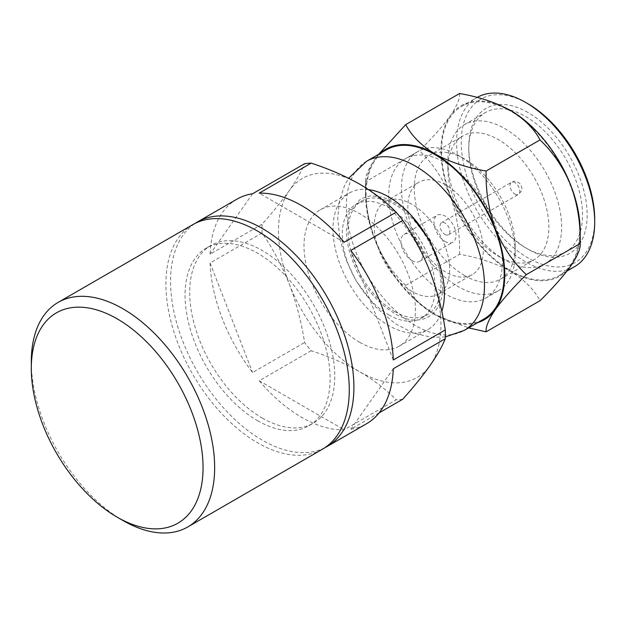 <?xml version="1.0" encoding="UTF-8"?>
<svg xmlns="http://www.w3.org/2000/svg" width="626" height="626" viewBox="0 0 626 626"><rect width="100%" height="100%" fill="white"/><g stroke="black" fill="none" stroke-linecap="round" stroke-linejoin="round"><path stroke-width="0.47" stroke-dasharray="3.13 2.35" d="M439.788 265.033L442.684 285.691C443.333 315.66 420.437 329.033 394.803 313.657L385.796 307.546L376.977 299.549C370.991 293.398 365.592 286.246 360.779 278.085C357.642 273.507 354.042 265.244 349.973 253.28C347.61 245.235 346.413 237.716 346.366 230.712L349.159 213.028L360.654 198.794L370.741 195.797L383.378 197.354L397.353 204.006L410.961 215.109M192.761 224.664A129.652 74.854 -120 0 0 172.893 328.556A129.652 74.854 -120 0 0 257.591 442.801A129.652 74.854 -120 0 0 322.413 449.225M257.591 420.695A102.57 59.22 -120 0 0 308.876 425.774A102.57 59.22 -120 0 0 324.597 343.58A102.57 59.22 -120 0 0 257.591 253.194A102.57 59.22 -120 0 0 206.306 248.115A102.57 59.22 -120 0 0 190.578 330.309A102.57 59.22 -120 0 0 257.591 420.695M262.231 418.012A102.57 59.22 -120 0 0 313.516 423.09A102.57 59.22 -120 0 0 329.237 340.904A102.57 59.22 -120 0 0 262.231 250.517A102.57 59.22 -120 0 0 210.946 245.439A102.57 59.22 -120 0 0 195.226 327.625A102.57 59.22 -120 0 0 262.231 418.012M324.691 447.809A129.652 74.854 60 0 1 262.231 440.125A129.652 74.854 60 0 1 178.175 327.993A129.652 74.854 60 0 1 195.124 223.396M311.185 350.732L259.187 380.749A129.652 74.854 -120 0 0 301.685 417.346A129.652 74.854 -120 0 0 344.183 429.819L396.172 399.803C386.148 389.536 373.988 380.201 359.707 371.781C345.129 363.542 328.955 356.523 311.185 350.732A129.652 74.854 60 0 1 304.58 342.516C301.497 322.367 296.427 302.953 289.361 284.267C281.997 265.76 272.905 248.663 262.083 232.989A129.652 74.854 60 0 1 262.083 224.178C272.905 212.058 281.997 200.821 289.361 190.468C296.427 180.288 301.497 171.375 304.58 163.722M402.776 399.208A129.652 74.854 60 0 1 396.172 399.803M379.106 412.878L350.787 429.225A129.652 74.854 -120 0 0 366.507 423.763M359.707 342.305A78.774 45.479 -120 0 0 399.098 346.209A78.774 45.479 -120 0 0 411.172 283.085A78.774 45.479 -120 0 0 359.707 213.669A78.774 45.479 -120 0 0 320.324 209.765A78.774 45.479 -120 0 0 308.25 272.889A78.774 45.479 -120 0 0 359.707 342.305M368.542 189.639A78.774 45.479 -120 0 0 349.331 193.019A78.774 45.479 -120 0 0 337.257 256.136A78.774 45.479 -120 0 0 388.723 325.559A78.774 45.479 -120 0 0 428.106 329.456A78.774 45.479 -120 0 0 441.792 311.404M388.723 314.839A65.644 37.904 -120 0 0 421.541 318.086A65.644 37.904 -120 0 0 431.604 265.487A65.644 37.904 -120 0 0 388.723 207.636A65.644 37.904 -120 0 0 355.897 204.389A65.644 37.904 -120 0 0 345.834 256.989A65.644 37.904 -120 0 0 388.723 314.839M394.521 311.482A65.644 37.904 -120 0 0 427.347 314.737A65.644 37.904 -120 0 0 437.41 262.137A65.644 37.904 -120 0 0 394.521 204.287A65.644 37.904 -120 0 0 361.703 201.032A65.644 37.904 -120 0 0 351.64 253.64A65.644 37.904 -120 0 0 394.521 311.482M386.312 149.872A97.648 56.379 -120 0 0 371.343 228.114A97.648 56.379 -120 0 0 435.14 314.166A97.648 56.379 -120 0 0 483.961 319.002M510.566 270.62A97.648 56.379 -120 0 0 559.394 275.456A97.648 56.379 -120 0 0 574.355 197.206A97.648 56.379 -120 0 0 510.566 111.162A97.648 56.379 -120 0 0 461.745 106.326A97.648 56.379 -120 0 0 446.776 184.568A97.648 56.379 -120 0 0 510.566 270.62M477.122 97.445A97.648 56.379 -120 0 0 476.832 97.617A97.648 56.379 -120 0 0 456.604 142.313A97.648 56.379 -120 0 0 525.652 261.911A97.648 56.379 -120 0 0 574.472 266.746M527.976 103.791A94.362 54.485 -120 0 0 461.245 142.313A94.362 54.485 -120 0 0 527.976 257.889A94.362 54.485 -120 0 0 594.7 219.366M527.976 112.5A83.696 48.319 -120 0 0 468.788 146.672A83.696 48.319 -120 0 0 527.976 249.179L527.976 249.179A83.696 48.319 -120 0 0 587.157 215.008A83.696 48.319 -120 0 0 527.976 112.5M525.652 247.841L527.976 249.179L525.652 247.833A80.418 46.426 60 0 1 468.788 149.348A80.418 46.426 60 0 1 485.447 112.539A80.418 46.426 60 0 1 525.652 116.522A80.418 46.426 60 0 1 578.189 187.385A80.418 46.426 60 0 1 565.857 251.824A80.418 46.426 60 0 1 525.652 247.841A80.418 46.426 60 0 1 525.652 247.833M504.767 259.9L504.767 259.9A80.418 46.426 60 0 1 447.903 161.406A80.418 46.426 60 0 1 464.555 124.597A80.418 46.426 60 0 1 504.767 128.58A80.418 46.426 60 0 1 557.297 199.444A80.418 46.426 60 0 1 544.972 263.882A80.418 46.426 60 0 1 504.767 259.9L498.382 256.214A71.387 41.214 60 0 1 447.903 168.777A71.387 41.214 60 0 1 462.684 136.1A71.387 41.214 60 0 1 498.382 139.637A71.387 41.214 60 0 1 545.019 202.542A71.387 41.214 60 0 1 534.08 259.751A71.387 41.214 60 0 1 498.382 256.214L504.767 259.9M464.727 275.643A71.387 41.214 60 0 1 418.09 212.73A71.387 41.214 60 0 1 429.037 155.53A71.387 41.214 60 0 1 464.727 159.067L458.349 155.381A80.418 46.426 60 0 1 515.206 253.866A80.418 46.426 60 0 1 498.554 290.683A80.418 46.426 60 0 1 458.349 286.7A80.418 46.426 60 0 1 405.812 215.837A80.418 46.426 60 0 1 418.137 151.398A80.418 46.426 60 0 1 458.349 155.381L464.727 159.067A71.387 41.214 60 0 1 515.206 246.495A71.387 41.214 60 0 1 500.424 279.18A71.387 41.214 60 0 1 464.727 275.643M445.579 294.063A80.418 46.426 60 0 1 393.05 223.2A80.418 46.426 60 0 1 405.374 158.761A80.418 46.426 60 0 1 445.579 162.744A80.418 46.426 60 0 1 498.116 233.608A80.418 46.426 60 0 1 485.792 298.046A80.418 46.426 60 0 1 445.579 294.063M445.579 184.858A53.335 30.791 -120 0 0 418.911 182.213A53.335 30.791 -120 0 0 410.734 224.953A53.335 30.791 -120 0 0 445.579 271.958A53.335 30.791 -120 0 0 472.247 274.595A53.335 30.791 -120 0 0 480.424 231.855A53.335 30.791 -120 0 0 445.579 184.858M411.931 291.387A53.335 30.791 60 0 1 377.087 244.383A53.335 30.791 60 0 1 385.264 201.642A53.335 30.791 60 0 1 411.931 204.287A53.335 30.791 60 0 1 446.776 251.284A53.335 30.791 60 0 1 438.599 294.024A53.335 30.791 60 0 1 411.931 291.387M411.931 260.565A15.587 8.999 -120 0 0 419.725 261.339A15.587 8.999 -120 0 0 422.112 248.843A15.587 8.999 -120 0 0 411.931 235.11A15.587 8.999 -120 0 0 404.13 234.335A15.587 8.999 -120 0 0 401.743 246.824A15.587 8.999 -120 0 0 411.931 260.565M445 241.472A15.587 8.999 -120 0 0 452.794 242.246A15.587 8.999 -120 0 0 455.188 229.75A15.587 8.999 -120 0 0 445 216.009A15.587 8.999 -120 0 0 437.206 215.242A15.587 8.999 -120 0 0 434.82 227.731A15.587 8.999 -120 0 0 445 241.472M445 234.437A6.972 4.03 -120 0 0 448.49 234.781A6.972 4.03 -120 0 0 449.562 229.194A6.972 4.03 -120 0 0 445 223.044A6.972 4.03 -120 0 0 441.518 222.7A6.972 4.03 -120 0 0 440.446 228.294A6.972 4.03 -120 0 0 445 234.437M122.97 520.519A129.652 74.854 60 0 1 31.3 361.734M236.863 199.209A129.652 74.854 -120 0 0 210.086 254.195L262.083 224.178M262.083 232.989L210.086 263.006A129.652 74.854 -120 0 0 252.583 372.533L304.58 342.516M252.583 193.739L210.086 254.195M344.183 242.223L259.187 193.152M393.284 359.966L350.787 250.439M350.787 429.225L393.284 368.769M259.187 380.749L344.183 429.819M210.086 263.006L252.583 372.533M359.707 184.185A114.879 66.325 -120 0 0 289.361 190.468A114.879 66.325 -120 0 0 289.361 284.267A114.879 66.325 -120 0 0 359.707 371.781A114.879 66.325 -120 0 0 430.054 365.498A114.879 66.325 -120 0 0 430.054 271.7A114.879 66.325 -120 0 0 359.707 184.185M477.615 322.664A98.47 56.849 60 0 1 435.14 314.839A98.47 56.849 60 0 1 374.841 239.821A98.47 56.849 60 0 1 365.514 194.24A98.47 56.849 60 0 1 374.841 159.427A98.47 56.849 60 0 1 379.974 153.534M378.644 154.301L374.841 159.427C368.182 169.247 365.068 176.712 365.514 181.798C365.028 201.783 368.143 221.127 374.841 239.821C382.329 257.818 392.627 273.014 405.711 285.409C411.478 296.505 421.282 306.317 435.14 314.839L468.584 327.883M405.711 285.409L459.594 254.297C478.82 257.63 495.808 263.288 510.566 271.285C524.298 279.697 534.111 289.509 539.995 300.715M365.514 194.24L365.514 181.798L419.397 150.686C432.37 162.909 442.66 178.105 450.266 196.274C456.925 214.757 460.032 234.093 459.594 254.297M459.594 93.501C460.079 98.501 456.964 105.958 450.266 115.873C442.778 126.186 432.48 137.79 419.397 150.686M510.566 110.489A98.47 56.849 -120 0 0 450.266 115.873A98.47 56.849 -120 0 0 450.266 196.274A98.47 56.849 -120 0 0 510.566 271.285A98.47 56.849 -120 0 0 570.865 265.901A98.47 56.849 -120 0 0 580.192 231.088M366.586 161.265A97.648 56.379 -120 0 0 346.366 206.87A97.648 56.379 -120 0 0 415.414 325.559A97.648 56.379 -120 0 0 464.234 330.395M514.916 194.068A6.972 4.03 -120 0 0 518.406 194.42A6.972 4.03 -120 0 0 519.854 191.22A6.972 4.03 -120 0 0 514.916 182.682A6.972 4.03 -120 0 0 511.434 182.338A6.972 4.03 -120 0 0 509.987 185.531A6.972 4.03 -120 0 0 514.916 194.068M445.329 336.929L431.557 337.297L413.097 332.969L395.233 323.65L375.976 307.335L356.1 280.816L345.787 259.25L339.887 238.983L337.719 218.944L339.269 201.603L344.527 185.554L348.643 178.269M308.876 425.774L313.516 423.09M399.098 346.209L428.106 329.456M421.541 318.086L427.347 314.737M559.394 275.456L567.062 271.027M468.788 149.348L468.788 146.672M464.555 124.597L485.447 112.539M447.903 168.777L447.903 161.406M429.037 155.53L462.684 136.1M405.374 158.761L418.137 151.398M385.264 201.642L418.911 182.213M419.725 261.339L452.794 242.246M448.49 234.781L518.406 194.42C522.71 189.647 523.352 190.14 519.744 183.34C512.491 179.333 513.531 182.346 511.434 182.338L441.518 222.7M206.306 248.115L210.946 245.439M320.324 209.765L349.331 193.019M355.897 204.389L361.703 201.032M461.745 106.326L476.832 97.617M544.972 263.882L565.857 251.824M500.424 279.18L534.08 259.751M515.206 246.495L515.206 253.866M485.792 298.046L498.554 290.683M438.599 294.024L472.247 274.595M404.13 234.335L437.206 215.242"/><path stroke-width="0.94" d="M31.3 368.432L31.3 361.734A129.652 74.854 60 0 1 58.155 302.381A129.652 74.854 60 0 1 122.978 308.806A129.652 74.854 60 0 1 207.675 423.051A129.652 74.854 60 0 1 187.8 526.943A129.652 74.854 60 0 1 122.978 520.519L122.978 520.519A129.652 74.854 60 0 1 122.97 520.519L117.172 517.17A121.444 70.112 60 0 1 31.3 368.432A121.444 70.112 60 0 1 117.172 318.853A121.444 70.112 60 0 1 203.051 467.591A121.444 70.112 60 0 1 117.172 517.17L122.978 520.519M187.8 526.943L322.413 449.225A129.652 74.854 -120 0 0 342.289 345.333A129.652 74.854 -120 0 0 257.591 231.088A129.652 74.854 -120 0 0 192.761 224.664L58.155 302.381M195.124 223.396A129.652 74.854 60 0 1 197.409 221.987A129.652 74.854 60 0 1 262.231 228.404A129.652 74.854 60 0 1 346.929 342.657A129.652 74.854 60 0 1 327.054 446.541A129.652 74.854 60 0 1 324.691 447.809M327.054 446.541L366.507 423.763A129.652 74.854 -120 0 0 393.284 368.769L445.274 338.752C442.199 346.405 437.128 355.318 430.054 365.498C422.699 375.85 413.606 387.087 402.776 399.208L379.106 412.878M445.274 329.949L393.284 359.966A129.652 74.854 -120 0 0 350.787 250.439L402.776 220.422C413.606 236.096 422.699 253.194 430.054 271.7C437.128 290.378 442.199 309.8 445.274 329.949A129.652 74.854 60 0 1 445.274 338.752M396.172 212.206L344.183 242.223A129.652 74.854 -120 0 0 301.685 205.625A129.652 74.854 -120 0 0 259.187 193.152L311.185 163.136C328.955 168.926 345.129 175.937 359.707 184.185C373.988 192.605 386.148 201.94 396.172 212.206A129.652 74.854 60 0 1 402.776 220.422M441.792 311.404A78.774 45.479 -120 0 0 388.723 196.916A78.774 45.479 -120 0 0 368.542 189.639M366.586 161.265A97.648 56.379 -120 0 1 415.414 166.101A97.648 56.379 -120 0 1 484.454 284.783A97.648 56.379 -120 0 1 464.234 330.395L483.961 319.002A97.648 56.379 -120 0 0 498.93 240.76A97.648 56.379 -120 0 0 435.14 154.708A97.648 56.379 -120 0 0 386.312 149.872L366.586 161.265L348.643 178.269M567.062 271.027L574.472 266.746A97.648 56.379 -120 0 0 594.7 222.042A97.648 56.379 -120 0 0 525.652 102.453L525.652 102.453A97.648 56.379 -120 0 0 477.122 97.445M594.7 222.042L594.7 219.366A94.362 54.485 -120 0 0 527.976 103.791L525.652 102.453M197.409 221.987L236.863 199.209A129.652 74.854 -120 0 1 252.583 193.739L304.58 163.722A129.652 74.854 60 0 1 311.185 163.136M379.974 153.534A98.47 56.849 60 0 1 435.14 154.035A98.47 56.849 60 0 1 495.44 229.053A98.47 56.849 60 0 1 495.44 309.447A98.47 56.849 60 0 1 477.615 322.664M468.584 327.883L486.105 331.827C485.627 326.819 488.734 319.362 495.44 309.447C502.928 299.142 513.218 287.537 526.309 274.634C513.336 262.419 503.046 247.223 495.44 229.053C488.781 210.571 485.666 191.227 486.105 171.031C466.886 167.698 449.898 162.032 435.14 154.035C421.4 145.623 411.595 135.819 405.711 124.613L378.644 154.301M526.309 274.634L580.192 243.522C580.678 223.537 577.563 204.201 570.865 185.499A98.47 56.849 -120 0 1 580.192 231.088L580.192 243.522C580.631 248.616 577.524 256.073 570.865 265.901C563.259 276.34 552.969 287.944 539.995 300.715L486.105 331.827M539.995 139.919C534.228 128.815 524.416 119.01 510.566 110.489A98.47 56.849 -120 0 1 570.865 185.499C563.369 167.502 553.079 152.314 539.995 139.919L486.105 171.031M510.566 110.489C495.995 102.562 479.007 96.897 459.594 93.501L405.711 124.613M410.961 215.109L429.945 240.674L439.788 265.033M464.234 330.395L445.329 336.929"/></g></svg>
